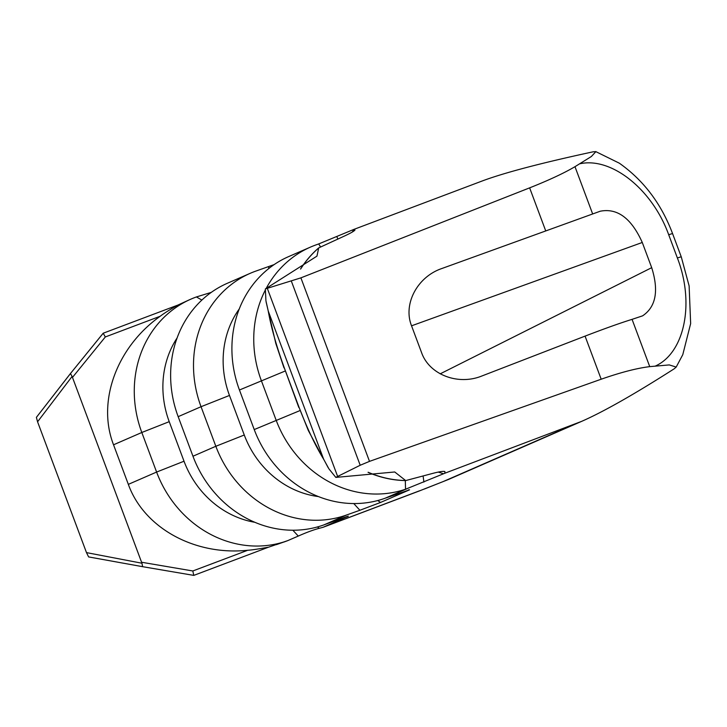 <?xml version="1.0" encoding="UTF-8"?>
<svg xmlns="http://www.w3.org/2000/svg" width="727" height="727" viewBox="0 0 727 727"><rect width="100%" height="100%" fill="white"/><g stroke="black" fill="none" stroke-linecap="round" stroke-linejoin="round"><path stroke-width="1.09" d="M300.524 269.063A109.041 98.59 -113.5 0 1 318.699 247.907L344.089 236.202C350.614 233.176 354.249 231.113 354.967 230.014L353.94 229.378L318.708 243.927L320.58 247.026M405.302 480.583L405.548 489.226L444.86 473.222L444.888 471.532C443.243 471.069 439.108 471.714 432.501 473.459L405.693 480.583A109.041 98.59 -113.5 0 1 368.044 472.314M353.94 229.378L482.292 180.95C504.402 172.699 541.342 162.984 593.123 151.807L595.913 151.607L591.351 156.514L574.984 166.683C564.061 173.126 548.949 180.178 529.638 187.857L545.741 230.941L441.725 268.563C417.262 276.896 402.885 304.168 411.546 325.805L421.56 352.586C429.221 374.605 457.965 385.755 481.892 375.986L585.071 336.119L601.184 379.212C620.794 372.36 636.988 368.171 649.738 366.635L669.294 364.918L676.192 367.08L674.238 368.771C634.562 394.134 603.692 411.673 581.609 421.378L444.86 473.222M649.738 366.635L632.063 319.353L642.595 315.845C655.918 306.885 658.953 290.836 651.701 267.672L440.189 373.851M411.555 325.814L642.277 242.473L651.701 267.672M642.277 242.473C631.39 218.264 617.359 207.849 600.202 211.23L592.659 213.965L574.984 166.683M632.063 319.353C620.122 323.07 604.464 328.668 585.071 336.119M545.741 230.941L592.659 213.965M529.638 187.857L300.896 277.859L265.346 288.928L316.954 256.14L318.699 247.907M405.693 480.583L394.734 471.977L335.819 477.403L337.637 476.449L360.201 465.253L369.507 461.372L601.184 379.212M265.273 290.155A109.041 98.59 66.5 0 0 261.293 380.494L276.087 420.052A109.041 98.59 66.5 0 0 405.548 489.226M353.767 503.547L359.892 510.272L380.503 502.466L409.555 489.825L385.192 498.213A109.041 98.59 -113.5 0 1 254.232 429.566L239.447 389.999A109.041 98.59 -113.5 0 1 288.71 256.567L310.556 247.062A109.041 98.59 66.5 0 0 266.355 288.11M318.453 496.577A91.675 82.896 -113.5 0 1 244.272 435.01L229.478 395.443A91.675 82.896 -113.5 0 1 239.238 308.984M274.134 264.601L255.65 271.162A109.041 98.59 66.5 0 0 250.306 273.279A109.041 98.59 66.5 0 0 201.043 406.711L215.837 446.278A109.041 98.59 66.5 0 0 346.788 514.925L359.892 510.272M268.754 266.509L268.69 268.608M211.257 292.381L196.417 296.943A109.041 98.59 66.5 0 0 191.083 299.061A109.041 98.59 66.5 0 0 141.81 432.492L156.605 472.059A109.041 98.59 66.5 0 0 287.565 540.706L298.27 536.072C306.403 532.455 313.41 529.865 319.28 528.302L323.079 527.293L348.342 516.134M254.895 522.304A91.675 82.896 -113.5 0 1 184.022 461.227L169.227 421.669A91.675 82.896 -113.5 0 1 177.088 337.973M345.389 517.088L346.561 517.079C350.696 515.243 347.333 516.315 336.465 520.305L323.915 524.885A109.041 98.59 -113.5 0 1 192.964 456.238L178.17 416.671A109.041 98.59 -113.5 0 1 227.433 283.239L250.306 273.279M322.552 527.466L419.506 490.807M292.836 530.219L298.279 536.072M268.736 547.122L288.019 540.524M318.708 243.927L315.9 244.935A109.041 98.59 66.5 0 0 310.556 247.062M189.901 299.569L178.333 304.867M247.734 550.266L192.819 570.977L193.782 575.393L268.472 547.204C265.491 547.658 254.114 549.894 247.734 550.266C194.518 555.801 143.946 527.884 128.334 484.364L113.539 444.797C96.773 401.713 116.547 347.261 160.231 316.236C165.283 312.328 175.307 306.449 177.942 305.049L103.189 333.22L70.392 373.614L36.386 417.353L37.568 421.796L72.109 376.432L141.947 563.225L86.486 552.611L88.612 556.918L142.574 566.669M287.547 540.715L276.424 544.632M335.819 477.403L328.922 468.851L323.642 459.219C315.445 445.851 307.239 428.521 299.024 407.265L308.339 430.557L328.259 467.824M299.024 407.265L284.23 367.698C276.46 346.197 271.135 327.314 268.245 311.056L265.928 300.778L265.346 288.928M448.623 479.411L424.377 489.026M322.961 527.348L419.234 490.998A283.93 7.07 159.5 0 1 442.916 481.683L573.439 424.713M103.179 333.266L70.392 373.614M70.464 373.542L72.109 376.432M72.618 377.231L105.324 336.955L103.189 333.22M86.486 552.611L37.568 421.796M193.791 575.393L268.472 547.204M141.947 563.225L142.628 566.687L88.594 556.918M353.813 229.432L352.322 232.031M438.272 472.077L443.534 473.786M369.507 461.372L300.896 277.859M337.855 239.074L336.919 236.784M423.896 482.074L423.105 475.967M254.232 429.566L299.987 410.582M408.529 489.834L409.555 489.825M380.503 502.466L377.758 500.53M244.272 435.01L215.837 446.278L192.964 456.238M201.861 300.069L196.417 296.943M169.227 421.669L141.81 432.492L113.539 444.797M319.289 528.302L317.39 526.957M184.022 461.227L156.605 472.059L128.334 484.364M300.687 268.954A109.041 98.59 -113.5 0 1 318.717 247.952M368.262 472.286A109.041 98.59 66.5 0 0 405.675 480.529M385.192 498.213L407.056 488.689M323.915 524.885L346.788 514.925M239.447 389.999L285.175 371.024M229.478 395.443L201.043 406.711L178.17 416.671M284.23 367.698L298.788 407.429M337.637 476.449L267.318 288.365M268.254 311.074L323.642 459.219M291.382 281.185L360.201 465.253M579.792 163.793C611.434 156.714 652.355 189.383 668.704 234.748L677.382 257.985C694.83 302.986 684.716 352.722 655.409 366.035M668.704 234.748A21.81 0.545 -20.5 0 1 672.584 233.64C661.325 203.778 643.568 180.296 619.322 163.184L595.895 151.661M677.382 257.985A21.81 0.545 -20.5 0 1 681.263 256.867L689.123 285.902L690.65 323.588L682.78 354.676L676.319 366.835M70.337 373.714L36.423 417.334M105.324 336.955L160.231 316.236M192.819 570.977L141.81 562.289M142.683 566.687L193.736 575.384L142.628 566.687M287.71 540.652L283.993 542.015M188.702 300.097L191.083 299.061M266.118 301.941L275.824 343.489L283.993 367.862M672.584 233.64L681.263 256.867M448.723 479.366L581.609 421.378"/></g></svg>

